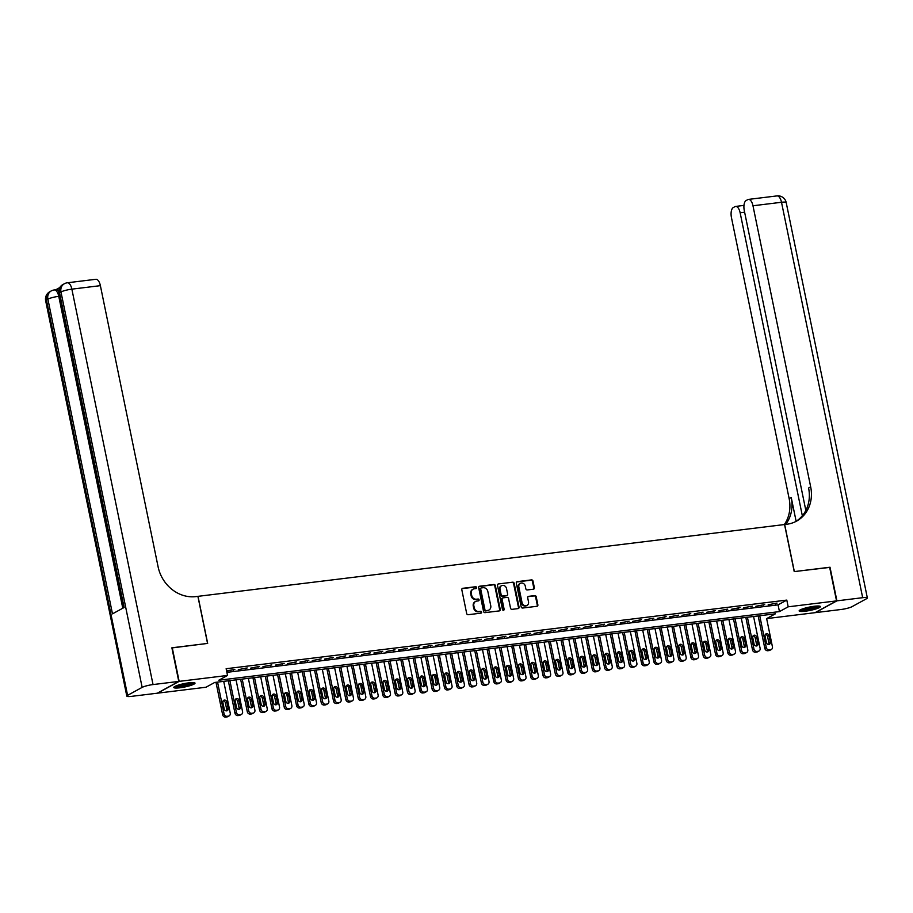 <?xml version="1.0" encoding="UTF-8"?>
<svg xmlns="http://www.w3.org/2000/svg" width="913" height="913" viewBox="0 0 913 913"><rect width="100%" height="100%" fill="white"/><g stroke="black" fill="none" stroke-linecap="round" stroke-linejoin="round"><path stroke-width="1.37" d="M476.643 587.55A0.959 0.845 61.3 0 0 475.605 586.739L462.754 588.303A1.37 1.198 61.3 0 0 461.818 589.775L466.691 613.536A1.37 1.198 61.3 0 0 468.175 614.711L481.025 613.137A0.959 0.845 61.3 0 0 480.649 611.288L478.983 611.493A4.371 3.835 61.3 0 1 474.246 607.738L473.836 605.764A4.371 3.835 61.3 0 1 476.837 601.062L478.503 600.857A0.959 0.845 61.3 0 0 478.127 599.008L476.46 599.213A4.371 3.835 61.3 0 1 471.724 595.47L471.313 593.484A4.371 3.835 61.3 0 1 474.326 588.782L475.981 588.588A0.959 0.845 61.3 0 0 476.643 587.55M475.924 588.588A0.959 0.845 61.3 0 0 475.022 587.059L462.172 588.623A1.37 1.198 61.3 0 0 462.104 588.634M480.968 613.148A0.959 0.845 61.3 0 0 480.067 611.607L478.983 611.493M478.446 600.868A0.959 0.845 61.3 0 0 477.545 599.327L476.46 599.213M805.22 611.231A10.842 1.712 -11.6 0 1 799.137 610.923A10.842 1.712 -11.6 0 1 814.305 606.266A10.842 1.712 -11.6 0 1 820.388 606.563A10.842 1.712 -11.6 0 1 805.22 611.231M179.872 687.786A10.842 1.712 -11.6 0 1 173.778 687.489A10.842 1.712 -11.6 0 1 188.945 682.821A10.842 1.712 -11.6 0 1 195.028 683.129A10.842 1.712 -11.6 0 1 179.872 687.786M533.42 589.193A1.37 1.198 61.3 0 0 534.367 587.732L532.998 581.067A1.37 1.198 61.3 0 0 531.514 579.892L517.237 581.638A1.37 1.198 61.3 0 0 516.302 583.11L521.186 606.871A1.37 1.198 61.3 0 0 522.658 608.035L536.935 606.289A1.37 1.198 61.3 0 0 537.871 604.828L536.216 596.771A1.37 1.198 61.3 0 0 534.744 595.596L528.627 596.349A1.37 1.198 61.3 0 0 527.691 597.821L528.513 601.815A3.652 3.207 61.3 0 1 522.042 602.603L518.835 586.956A3.652 3.207 61.3 0 1 525.306 586.169L525.831 588.771A1.37 1.198 61.3 0 0 527.315 589.946L533.42 589.193M171.906 647.933L207.673 643.414L198.018 596.337L784.552 524.53L794.219 571.606L829.643 567.27L836.548 600.891L815.012 612.68L766.646 618.603L775.377 613.821L214.715 682.456L205.984 687.238L157.618 693.161L179.153 681.372L227.52 675.449L218.789 680.231L779.451 611.596L788.181 606.814L836.548 600.891M172.249 647.751L179.153 681.372M226.881 672.345L778.07 604.863L786.801 600.092L226.139 668.727L227.52 675.449M786.801 600.092L788.181 606.814M495.382 585.667A1.37 1.198 61.3 0 0 493.899 584.491L479.622 586.237A1.37 1.198 61.3 0 0 478.686 587.71L483.57 611.47A1.37 1.198 61.3 0 0 485.043 612.646L499.32 610.9A1.37 1.198 61.3 0 0 500.256 609.428L495.382 585.667L494.8 585.986A1.37 1.198 61.3 0 0 493.317 584.811L479.04 586.557A1.37 1.198 61.3 0 0 478.971 586.568M498.43 583.943L512.707 582.197A1.37 1.198 61.3 0 1 514.19 583.361L519.063 607.134A1.37 1.198 61.3 0 1 518.128 608.594L512.022 609.348A1.37 1.198 61.3 0 1 510.538 608.172L508.564 598.54A1.37 1.198 61.3 0 0 507.08 597.364L503.029 597.855A1.37 1.198 61.3 0 0 502.093 599.327L504.147 609.359A0.959 0.845 61.3 0 1 502.458 609.564L497.494 585.404A1.37 1.198 61.3 0 1 498.43 583.943L512.707 582.197M226.618 671.078L234.858 669.446L226.572 670.85M247.183 667.939L238.327 669.64L247.183 667.939M259.497 666.433L250.653 668.133L259.497 666.433M271.823 664.926L262.978 666.627L271.823 664.926M284.148 663.42L275.292 665.12L284.148 663.42M296.463 661.914L287.618 663.614L296.463 661.914M308.788 660.396L299.943 662.096L308.788 660.396M321.114 658.889L312.269 660.59L321.114 658.889M333.439 657.383L324.583 659.083L333.439 657.383M345.753 655.876L336.908 657.577L345.753 655.876M358.079 654.37L349.234 656.07L358.079 654.37M370.404 652.852L361.548 654.564L370.404 652.852M382.718 651.346L373.874 653.046L382.718 651.346M395.044 649.839L386.199 651.54L395.044 649.839M407.369 648.333L398.525 650.033L407.369 648.333M419.695 646.826L410.839 648.527L419.695 646.826M432.009 645.32L423.164 647.02L432.009 645.32M444.334 643.802L435.49 645.502L444.334 643.802M456.66 642.295L447.804 643.996L456.66 642.295M468.985 640.789L460.129 642.49L468.985 640.789M481.299 639.283L472.455 640.983L481.299 639.283M493.625 637.776L484.78 639.477L493.625 637.776M505.95 636.258L497.094 637.97L505.95 636.258M518.264 634.752L509.42 636.452L518.264 634.752M530.59 633.245L521.745 634.946L530.59 633.245M542.915 631.739L534.071 633.439L542.915 631.739M555.241 630.232L546.385 631.933L555.241 630.232M567.555 628.726L558.71 630.427L567.555 628.726M579.881 627.208L571.036 628.909L579.881 627.208M592.206 625.702L583.35 627.402L592.206 625.702M604.52 624.195L595.675 625.896L604.52 624.195M616.846 622.689L608.001 624.389L616.846 622.689M629.171 621.182L620.326 622.883L629.171 621.182M641.497 619.665L632.641 621.376L641.497 619.665M653.811 618.158L644.966 619.859L653.811 618.158M666.136 616.652L657.292 618.352L666.136 616.652M678.462 615.145L669.606 616.846L678.462 615.145M690.776 613.639L681.931 615.339L690.776 613.639M703.101 612.132L694.257 613.833L703.101 612.132M715.427 610.614L706.582 612.315L715.427 610.614M727.752 609.108L718.896 610.808L727.752 609.108M740.066 607.601L731.222 609.302L740.066 607.601M752.392 606.095L743.547 607.796L752.392 606.095M764.717 604.589L755.861 606.289L764.717 604.589M768.187 604.783L777.031 603.071L768.187 604.783M759.742 615.739L766.269 647.534A2.785 2.442 61.3 0 0 769.282 649.919L770.515 649.771A2.785 2.442 61.3 0 0 772.432 646.781L766.646 618.603M778.07 604.863L779.451 611.596M233.397 670.245L233.283 669.64M245.723 668.738L245.597 668.133M258.048 667.232L257.923 666.627M270.374 665.725L270.248 665.12M282.688 664.219L282.562 663.614M295.013 662.701L294.888 662.096M307.339 661.195L307.213 660.59M319.653 659.688L319.539 659.083M331.978 658.182L331.853 657.577M344.304 656.675L344.178 656.07M356.629 655.157L356.504 654.564M368.943 653.651L368.818 653.046M381.269 652.144L381.143 651.54M393.594 650.638L393.469 650.033M405.908 649.132L405.794 648.527M418.234 647.625L418.108 647.02M430.559 646.107L430.434 645.502M442.885 644.601L442.759 643.996M455.199 643.094L455.073 642.49M467.524 641.588L467.399 640.983M479.85 640.081L479.724 639.477M492.164 638.564L492.05 637.97M504.49 637.057L504.364 636.452M516.815 635.551L516.69 634.946M529.141 634.044L529.015 633.439M541.455 632.538L541.329 631.933M553.78 631.031L553.655 630.427M566.106 629.514L565.98 628.909M578.431 628.007L578.306 627.402M590.745 626.501L590.62 625.896M603.071 624.994L602.945 624.389M615.396 623.488L615.271 622.883M627.71 621.97L627.596 621.376M640.036 620.463L639.91 619.859M652.361 618.957L652.236 618.352M664.687 617.45L664.561 616.846M677.001 615.944L676.875 615.339M689.326 614.438L689.201 613.833M701.652 612.92L701.526 612.315M713.966 611.413L713.852 610.808M726.292 609.907L726.166 609.302M738.617 608.4L738.491 607.796M750.943 606.894L750.817 606.289M763.257 605.376L763.131 604.783M775.582 603.87L775.457 603.265M472.808 589.353A4.371 3.835 61.3 0 0 470.731 593.804L471.313 593.484M475.878 599.533A4.371 3.835 61.3 0 1 471.142 595.79L470.731 593.804M475.331 601.633A4.371 3.835 61.3 0 0 473.254 606.084L473.836 605.764M478.401 611.813A4.371 3.835 61.3 0 1 473.664 608.058L473.254 606.084M499.388 610.888A1.37 1.198 61.3 0 0 499.673 609.747L494.8 585.986M481.334 587.926A0.959 0.845 61.3 0 0 480.683 588.953L484.963 609.816A0.959 0.845 61.3 0 0 486.001 610.637L487.747 610.42A4.371 3.835 61.3 0 0 490.749 605.718L487.827 591.464A4.371 3.835 61.3 0 0 483.091 587.71L481.334 587.926M480.752 588.246A0.959 0.845 61.3 0 0 480.101 589.273L480.683 588.953M488.683 610.169A4.371 3.835 61.3 0 1 487.165 610.74L485.419 610.957A0.959 0.845 61.3 0 1 484.381 610.135L480.101 589.273M518.196 608.583A1.37 1.198 61.3 0 0 518.481 607.442L513.608 583.681A1.37 1.198 61.3 0 0 512.125 582.517M502.378 598.186A1.37 1.198 61.3 0 0 501.511 599.647L503.565 609.679L504.147 609.359M503.428 610.398A0.959 0.845 61.3 0 0 503.565 609.679M506.51 588.531A3.652 3.207 61.3 0 0 500.039 589.33L501.169 594.842A1.37 1.198 61.3 0 0 502.652 596.006L506.704 595.516A1.37 1.198 61.3 0 0 507.639 594.043L506.51 588.531M501.237 585.906A3.652 3.207 61.3 0 0 499.457 589.65L500.039 589.33M506.772 595.504A1.37 1.198 61.3 0 1 506.122 595.835L502.07 596.326A1.37 1.198 61.3 0 1 500.586 595.162L499.457 589.65M520.033 583.533A3.652 3.207 61.3 0 0 518.253 587.276L518.835 586.956M526.733 605.547A3.652 3.207 61.3 0 1 521.46 602.922L518.253 587.276M537.004 606.278A1.37 1.198 61.3 0 0 537.289 605.148L535.634 597.091A1.37 1.198 61.3 0 0 534.162 595.915L528.045 596.668A1.37 1.198 61.3 0 0 527.976 596.68M533.489 589.182A1.37 1.198 61.3 0 0 533.785 588.052L532.416 581.376A1.37 1.198 61.3 0 0 530.932 580.212L516.655 581.958A1.37 1.198 61.3 0 0 516.587 581.969M215.982 682.308L222.635 714.708A2.785 2.442 -118.7 0 0 225.648 717.093L226.881 716.945A2.785 2.442 -118.7 0 0 227.668 716.694L229.117 715.895A2.785 2.442 61.3 0 0 230.247 713.156L223.719 681.36M229.117 715.895A2.785 2.442 61.3 0 1 228.341 716.146L227.109 716.294A2.785 2.442 61.3 0 1 224.084 713.909L217.556 682.114M226.413 710.85A2.225 1.952 61.3 0 0 226.686 709.241L225.363 702.793A2.225 1.952 61.3 0 0 223.16 700.864M228.147 708.454L226.823 701.994A2.225 1.952 61.3 0 0 222.875 702.474L224.199 708.933A2.225 1.952 61.3 0 0 228.147 708.454L226.686 709.241M193.328 682.57A9.381 1.484 -11.6 0 1 184.94 685.583A9.381 1.484 -11.6 0 1 175.136 686.302M176.506 685.72A8.685 1.37 168.4 0 0 184.746 684.807A8.685 1.37 168.4 0 0 191.821 682.57M174.269 686.804A10.773 1.7 168.4 0 0 185.054 685.789A10.773 1.7 168.4 0 0 194.321 682.696M818.676 606.015A9.381 1.484 -11.6 0 1 810.299 609.028A9.381 1.484 -11.6 0 1 800.484 609.747M801.865 609.154A8.685 1.37 168.4 0 0 810.105 608.252A8.685 1.37 168.4 0 0 817.181 606.015M799.628 610.249A10.773 1.7 168.4 0 0 810.413 609.222A10.773 1.7 168.4 0 0 819.669 606.129M59.744 287.595L55.784 289.763M59.299 296.257L58.763 296.326A8.343 3.755 -97 0 0 54.266 289.957L56.115 289.729A8.343 3.755 83 0 1 58.603 291.167M178.777 681.418L171.884 647.796L207.548 643.425L197.893 596.349L195.793 596.611A34.762 30.551 -118.7 0 1 158.086 566.756L100.384 285.655L71.865 289.147L153.03 684.567L178.777 681.418L157.253 693.207L131.495 696.357A8.343 1.312 168.4 0 1 126.816 696.128L45.65 300.708A8.343 1.312 -11.6 0 1 46.426 299.932L127.592 695.352A8.343 1.312 168.4 0 0 126.816 696.128M153.03 684.567A8.343 1.312 168.4 0 0 142.143 687.386L127.592 695.352M122.787 608.218L58.763 296.326A8.343 1.312 -11.6 0 0 47.887 299.133A8.343 7.327 -118.7 0 1 51.265 290.916L49.816 291.715A8.343 7.327 61.3 0 0 46.426 299.932L47.887 299.133L112.482 613.856L124.122 607.487L59.516 292.765L60.977 291.966A8.343 1.312 -11.6 0 1 71.865 289.147A8.343 3.755 -97 0 0 67.357 282.779A8.343 8.343 0 0 0 64.367 283.749L62.906 284.548A8.343 7.327 61.3 0 0 59.516 292.765A8.343 1.312 -11.6 0 0 58.74 293.541L123.278 607.944M67.357 282.779L95.876 279.287A8.343 3.755 83 0 1 100.384 285.655M829.677 567.407L794.344 571.584L784.678 524.519L786.778 524.256A34.762 30.551 61.3 0 0 796.57 521.118A34.762 30.551 61.3 0 0 810.676 486.857L752.974 205.767A8.343 3.755 -97 0 0 748.466 199.399A8.343 3.755 -97 0 0 747.827 199.605L746.115 200.552A8.343 3.755 -97 0 0 744.278 210.526L805.837 510.447M836.913 600.845L815.389 612.634L841.135 609.485A8.343 1.312 168.4 0 0 852.023 606.666L866.574 598.7A8.343 1.312 168.4 0 0 867.35 597.924A8.343 1.312 168.4 0 0 862.671 597.695L836.913 600.845L830.008 567.224M802.333 515.765L740.146 212.797A8.343 3.755 -97 0 0 735.638 206.429A8.343 3.755 -97 0 0 734.999 206.635L733.276 207.571A8.343 3.755 -97 0 0 731.45 217.556L789.152 498.658A34.762 30.551 61.3 0 1 784.313 524.564M785.694 524.393A34.762 30.551 61.3 0 0 791.24 497.505L796.125 521.289M795.508 521.677A34.762 30.551 61.3 0 0 808.587 488.01L810.676 486.857M228.307 680.801L234.961 713.201A2.785 2.442 -118.7 0 0 237.973 715.587L239.206 715.438A2.785 2.442 -118.7 0 0 239.993 715.187L241.443 714.388A2.785 2.442 61.3 0 0 242.573 711.649L236.045 679.854M241.443 714.388A2.785 2.442 61.3 0 1 240.655 714.639L239.423 714.788A2.785 2.442 61.3 0 1 236.41 712.402L229.882 680.607M238.738 709.344A2.225 1.952 61.3 0 0 239.012 707.735L237.688 701.287A2.225 1.952 61.3 0 0 235.474 699.358M240.473 706.936L239.149 700.488A2.225 1.952 61.3 0 0 235.2 700.967L236.524 707.427A2.225 1.952 61.3 0 0 240.473 706.936L239.012 707.735M240.633 679.283L247.275 711.695A2.785 2.442 -118.7 0 0 250.299 714.08L251.532 713.932A2.785 2.442 -118.7 0 0 252.308 713.681L253.768 712.882A2.785 2.442 61.3 0 0 254.898 710.143L248.37 678.336M253.768 712.882A2.785 2.442 61.3 0 1 252.981 713.133L251.748 713.281A2.785 2.442 61.3 0 1 248.735 710.896L242.207 679.089M251.064 707.837A2.225 1.952 61.3 0 0 251.337 706.228L250.014 699.769A2.225 1.952 61.3 0 0 247.8 697.852M252.787 705.429L251.463 698.981A2.225 1.952 61.3 0 0 247.526 699.461L248.85 705.92A2.225 1.952 61.3 0 0 252.787 705.429L251.337 706.228M252.947 677.777L259.6 710.177A2.785 2.442 -118.7 0 0 262.613 712.574L263.846 712.414A2.785 2.442 -118.7 0 0 264.633 712.163L266.082 711.375A2.785 2.442 61.3 0 0 267.212 708.625L260.684 676.83M266.082 711.375A2.785 2.442 61.3 0 1 265.306 711.626L264.074 711.775A2.785 2.442 61.3 0 1 261.05 709.39L254.533 677.583M263.378 706.331A2.225 1.952 61.3 0 0 263.663 704.722L262.339 698.262A2.225 1.952 61.3 0 0 260.125 696.345M265.112 703.923L263.789 697.464A2.225 1.952 61.3 0 0 259.84 697.954L261.175 704.402A2.225 1.952 61.3 0 0 265.112 703.923L263.663 704.722M265.272 676.271L271.926 708.671A2.785 2.442 -118.7 0 0 274.939 711.056L276.171 710.907A2.785 2.442 -118.7 0 0 276.959 710.656L278.408 709.858A2.785 2.442 61.3 0 0 279.538 707.119L273.01 675.323M278.408 709.858A2.785 2.442 61.3 0 1 277.632 710.109L276.399 710.268A2.785 2.442 61.3 0 1 273.375 707.872L266.847 676.077M275.703 704.825A2.225 1.952 61.3 0 0 275.977 703.215L274.653 696.756A2.225 1.952 61.3 0 0 272.439 694.827M277.438 702.417L276.114 695.957A2.225 1.952 61.3 0 0 272.165 696.436L273.489 702.896A2.225 1.952 61.3 0 0 277.438 702.417L275.977 703.215M277.598 674.764L284.24 707.164A2.785 2.442 -118.7 0 0 287.264 709.549L288.497 709.401A2.785 2.442 -118.7 0 0 289.273 709.15L290.733 708.351A2.785 2.442 61.3 0 0 291.863 705.612L285.335 673.817M290.733 708.351A2.785 2.442 61.3 0 1 289.946 708.602L288.713 708.75A2.785 2.442 61.3 0 1 285.701 706.365L279.173 674.57M288.029 703.318A2.225 1.952 61.3 0 0 288.303 701.698L286.979 695.25A2.225 1.952 61.3 0 0 284.765 693.321M289.763 700.91L288.428 694.451A2.225 1.952 61.3 0 0 284.491 694.93L285.815 701.389A2.225 1.952 61.3 0 0 289.763 700.91L288.303 701.698M289.912 673.258L296.565 705.658A2.785 2.442 -118.7 0 0 299.59 708.043L300.811 707.895A2.785 2.442 -118.7 0 0 301.598 707.643L303.059 706.845A2.785 2.442 61.3 0 0 304.189 704.106L297.661 672.31M303.059 706.845A2.785 2.442 61.3 0 1 302.271 707.096L301.039 707.244A2.785 2.442 61.3 0 1 298.026 704.859L291.498 673.064M300.354 701.8A2.225 1.952 61.3 0 0 300.628 700.191L299.304 693.743A2.225 1.952 61.3 0 0 297.09 691.814M302.077 699.404L300.754 692.944A2.225 1.952 61.3 0 0 296.816 693.424L298.14 699.883A2.225 1.952 61.3 0 0 302.077 699.404L300.628 700.191M302.237 671.74L308.891 704.151A2.785 2.442 -118.7 0 0 311.904 706.536L313.136 706.388A2.785 2.442 -118.7 0 0 313.924 706.137L315.373 705.338A2.785 2.442 61.3 0 0 316.503 702.599L309.975 670.793M315.373 705.338A2.785 2.442 61.3 0 1 314.597 705.589L313.364 705.738A2.785 2.442 61.3 0 1 310.34 703.352L303.812 671.557M312.668 700.294A2.225 1.952 61.3 0 0 312.942 698.685L311.618 692.225A2.225 1.952 61.3 0 0 309.416 690.308M314.403 697.886L313.079 691.438A2.225 1.952 61.3 0 0 309.13 691.917L310.454 698.377A2.225 1.952 61.3 0 0 314.403 697.886L312.942 698.685M314.563 670.233L321.216 702.633A2.785 2.442 -118.7 0 0 324.229 705.03L325.462 704.87A2.785 2.442 -118.7 0 0 326.249 704.619L327.699 703.832A2.785 2.442 61.3 0 0 328.828 701.093L322.3 669.286M327.699 703.832A2.785 2.442 61.3 0 1 326.911 704.083L325.679 704.231A2.785 2.442 61.3 0 1 322.666 701.846L316.138 670.039M324.994 698.787A2.225 1.952 61.3 0 0 325.268 697.178L323.944 690.719A2.225 1.952 61.3 0 0 321.73 688.801M326.728 696.379L325.405 689.92A2.225 1.952 61.3 0 0 321.456 690.411L322.78 696.859A2.225 1.952 61.3 0 0 326.728 696.379L325.268 697.178M326.888 668.727L333.53 701.127A2.785 2.442 -118.7 0 0 336.555 703.512L337.787 703.364A2.785 2.442 -118.7 0 0 338.563 703.113L340.024 702.314A2.785 2.442 61.3 0 0 341.154 699.575L334.626 667.78M340.024 702.314A2.785 2.442 61.3 0 1 339.237 702.565L338.004 702.725A2.785 2.442 61.3 0 1 334.991 700.328L328.463 668.533M337.319 697.281A2.225 1.952 61.3 0 0 337.593 695.672L336.269 689.212A2.225 1.952 61.3 0 0 334.055 687.295M339.043 694.873L337.719 688.413A2.225 1.952 61.3 0 0 333.781 688.904L335.105 695.352A2.225 1.952 61.3 0 0 339.043 694.873L337.593 695.672M339.202 667.22L345.856 699.62A2.785 2.442 -118.7 0 0 348.869 702.006L350.101 701.857A2.785 2.442 -118.7 0 0 350.889 701.606L352.338 700.807A2.785 2.442 61.3 0 0 353.468 698.068L346.94 666.273M352.338 700.807A2.785 2.442 61.3 0 1 351.562 701.058L350.33 701.207A2.785 2.442 61.3 0 1 347.317 698.822L340.789 667.026M349.633 695.774A2.225 1.952 61.3 0 0 349.919 694.165L348.595 687.706A2.225 1.952 61.3 0 0 346.381 685.777M351.368 693.366L350.044 686.907A2.225 1.952 61.3 0 0 346.095 687.386L347.431 693.846A2.225 1.952 61.3 0 0 351.368 693.366L349.919 694.165M351.528 665.714L358.181 698.114A2.785 2.442 -118.7 0 0 361.194 700.499L362.427 700.351A2.785 2.442 -118.7 0 0 363.214 700.1L364.664 699.301A2.785 2.442 61.3 0 0 365.793 696.562L359.266 664.767M364.664 699.301A2.785 2.442 61.3 0 1 363.888 699.552L362.655 699.7A2.785 2.442 61.3 0 1 359.631 697.315L353.103 665.52M361.959 694.257A2.225 1.952 61.3 0 0 362.233 692.647L360.909 686.199A2.225 1.952 61.3 0 0 358.695 684.271M363.694 691.86L362.37 685.401A2.225 1.952 61.3 0 0 358.421 685.88L359.745 692.339A2.225 1.952 61.3 0 0 363.694 691.86L362.233 692.647M363.853 664.208L370.495 696.608A2.785 2.442 -118.7 0 0 373.52 698.993L374.752 698.844A2.785 2.442 -118.7 0 0 375.528 698.593L376.989 697.794A2.785 2.442 61.3 0 0 378.119 695.055L371.591 663.26M376.989 697.794A2.785 2.442 61.3 0 1 376.202 698.046L374.969 698.194A2.785 2.442 61.3 0 1 371.956 695.809L365.428 664.013M374.284 692.75A2.225 1.952 61.3 0 0 374.558 691.141L373.234 684.693A2.225 1.952 61.3 0 0 371.02 682.764M376.019 690.342L374.684 683.894A2.225 1.952 61.3 0 0 370.746 684.373L372.07 690.833A2.225 1.952 61.3 0 0 376.019 690.342L374.558 691.141M376.167 662.69L382.821 695.09A2.785 2.442 -118.7 0 0 385.845 697.486L387.078 697.338A2.785 2.442 -118.7 0 0 387.854 697.087L389.315 696.288A2.785 2.442 61.3 0 0 390.444 693.549L383.916 661.742M389.315 696.288A2.785 2.442 61.3 0 1 388.527 696.539L387.295 696.687A2.785 2.442 61.3 0 1 384.282 694.302L377.754 662.496M386.61 691.244A2.225 1.952 61.3 0 0 386.884 689.635L385.56 683.175A2.225 1.952 61.3 0 0 383.346 681.258M388.333 688.836L387.009 682.388A2.225 1.952 61.3 0 0 383.072 682.867L384.396 689.326A2.225 1.952 61.3 0 0 388.333 688.836L386.884 689.635M388.493 661.183L395.146 693.583A2.785 2.442 -118.7 0 0 398.159 695.98L399.392 695.82A2.785 2.442 -118.7 0 0 400.179 695.569L401.629 694.782A2.785 2.442 61.3 0 0 402.759 692.031L396.231 660.236M401.629 694.782A2.785 2.442 61.3 0 1 400.853 695.033L399.62 695.181A2.785 2.442 61.3 0 1 396.596 692.796L390.068 660.989M398.924 689.737A2.225 1.952 61.3 0 0 399.209 688.128L397.874 681.669A2.225 1.952 61.3 0 0 395.671 679.751M400.659 687.329L399.335 680.87A2.225 1.952 61.3 0 0 395.386 681.36L396.71 687.809A2.225 1.952 61.3 0 0 400.659 687.329L399.209 688.128M400.818 659.677L407.472 692.077A2.785 2.442 -118.7 0 0 410.485 694.462L411.717 694.314A2.785 2.442 -118.7 0 0 412.505 694.063L413.954 693.264A2.785 2.442 61.3 0 0 415.084 690.525L408.556 658.73M413.954 693.264A2.785 2.442 61.3 0 1 413.167 693.515L411.934 693.675A2.785 2.442 61.3 0 1 408.921 691.278L402.393 659.483M411.249 688.231A2.225 1.952 61.3 0 0 411.523 686.622L410.199 680.162A2.225 1.952 61.3 0 0 407.985 678.233M412.984 685.823L411.66 679.363A2.225 1.952 61.3 0 0 407.712 679.843L409.035 686.302A2.225 1.952 61.3 0 0 412.984 685.823L411.523 686.622M413.144 658.17L419.786 690.57A2.785 2.442 -118.7 0 0 422.81 692.956L424.043 692.807A2.785 2.442 -118.7 0 0 424.819 692.556L426.28 691.757A2.785 2.442 61.3 0 0 427.41 689.018L420.882 657.223M426.28 691.757A2.785 2.442 61.3 0 1 425.492 692.008L424.26 692.157A2.785 2.442 61.3 0 1 421.247 689.772L414.719 657.976M423.575 686.724A2.225 1.952 61.3 0 0 423.849 685.104L422.525 678.656A2.225 1.952 61.3 0 0 420.311 676.727M425.298 684.316L423.974 677.857A2.225 1.952 61.3 0 0 420.037 678.336L421.361 684.796A2.225 1.952 61.3 0 0 425.298 684.316L423.849 685.104M425.458 656.664L432.111 689.064A2.785 2.442 -118.7 0 0 435.124 691.449L436.357 691.301A2.785 2.442 -118.7 0 0 437.144 691.05L438.605 690.251A2.785 2.442 61.3 0 0 439.724 687.512L433.196 655.717M438.605 690.251A2.785 2.442 61.3 0 1 437.818 690.502L436.585 690.65A2.785 2.442 61.3 0 1 433.572 688.265L427.044 656.47M435.889 685.207A2.225 1.952 61.3 0 0 436.174 683.597L434.85 677.149A2.225 1.952 61.3 0 0 432.636 675.221M437.624 682.798L436.3 676.35A2.225 1.952 61.3 0 0 432.363 676.83L433.686 683.289A2.225 1.952 61.3 0 0 437.624 682.798L436.174 683.597M437.784 655.146L444.437 687.557A2.785 2.442 -118.7 0 0 447.45 689.943L448.682 689.794A2.785 2.442 -118.7 0 0 449.47 689.543L450.919 688.744A2.785 2.442 61.3 0 0 452.049 686.005L445.521 654.199M450.919 688.744A2.785 2.442 61.3 0 1 450.143 688.995L448.911 689.144A2.785 2.442 61.3 0 1 445.886 686.759L439.358 654.963M448.215 683.7A2.225 1.952 61.3 0 0 448.488 682.091L447.165 675.631A2.225 1.952 61.3 0 0 444.951 673.714M449.949 681.292L448.625 674.844A2.225 1.952 61.3 0 0 444.677 675.323L446.001 681.783A2.225 1.952 61.3 0 0 449.949 681.292L448.488 682.091M450.109 653.64L456.762 686.04A2.785 2.442 -118.7 0 0 459.775 688.436L461.008 688.276A2.785 2.442 -118.7 0 0 461.784 688.025L463.245 687.238A2.785 2.442 61.3 0 0 464.375 684.488L457.847 652.692M463.245 687.238A2.785 2.442 61.3 0 1 462.457 687.489L461.225 687.637A2.785 2.442 61.3 0 1 458.212 685.252L451.684 653.446M460.54 682.194A2.225 1.952 61.3 0 0 460.814 680.584L459.49 674.125A2.225 1.952 61.3 0 0 457.276 672.208M462.275 679.786L460.939 673.326A2.225 1.952 61.3 0 0 457.002 673.817L458.326 680.265A2.225 1.952 61.3 0 0 462.275 679.786L460.814 680.584M462.423 652.133L469.077 684.533A2.785 2.442 -118.7 0 0 472.101 686.918L473.333 686.77A2.785 2.442 -118.7 0 0 474.109 686.519L475.57 685.72A2.785 2.442 61.3 0 0 476.7 682.981L470.172 651.186M475.57 685.72A2.785 2.442 61.3 0 1 474.783 685.971L473.55 686.131A2.785 2.442 61.3 0 1 470.537 683.734L464.009 651.939M472.866 680.687A2.225 1.952 61.3 0 0 473.139 679.078L471.816 672.619A2.225 1.952 61.3 0 0 469.602 670.69M474.589 678.279L473.265 671.82A2.225 1.952 61.3 0 0 469.328 672.31L470.651 678.758A2.225 1.952 61.3 0 0 474.589 678.279L473.139 679.078M474.749 650.627L481.402 683.027A2.785 2.442 -118.7 0 0 484.415 685.412L485.648 685.264A2.785 2.442 -118.7 0 0 486.435 685.012L487.884 684.214A2.785 2.442 61.3 0 0 489.014 681.475L482.486 649.679M487.884 684.214A2.785 2.442 61.3 0 1 487.108 684.465L485.876 684.613A2.785 2.442 61.3 0 1 482.851 682.228L476.335 650.433M485.18 679.181A2.225 1.952 61.3 0 0 485.465 677.572L484.13 671.112A2.225 1.952 61.3 0 0 481.927 669.183M486.914 676.773L485.59 670.313A2.225 1.952 61.3 0 0 481.642 670.793L482.977 677.252A2.225 1.952 61.3 0 0 486.914 676.773L485.465 677.572M487.074 649.12L493.728 681.52A2.785 2.442 -118.7 0 0 496.74 683.905L497.973 683.757A2.785 2.442 -118.7 0 0 498.76 683.506L500.21 682.707A2.785 2.442 61.3 0 0 501.34 679.968L494.812 648.173M500.21 682.707A2.785 2.442 61.3 0 1 499.422 682.958L498.19 683.107A2.785 2.442 61.3 0 1 495.177 680.721L488.649 648.926M497.505 677.663A2.225 1.952 61.3 0 0 497.779 676.054L496.455 669.606A2.225 1.952 61.3 0 0 494.241 667.677M499.24 675.266L497.916 668.807A2.225 1.952 61.3 0 0 493.967 669.286L495.291 675.746A2.225 1.952 61.3 0 0 499.24 675.266L497.779 676.054M499.4 647.614L506.042 680.014A2.785 2.442 -118.7 0 0 509.066 682.399L510.299 682.251A2.785 2.442 -118.7 0 0 511.075 682L512.535 681.201A2.785 2.442 61.3 0 0 513.665 678.462L507.137 646.666M512.535 681.201A2.785 2.442 61.3 0 1 511.748 681.452L510.515 681.6A2.785 2.442 61.3 0 1 507.502 679.215L500.975 647.42M509.831 676.156A2.225 1.952 61.3 0 0 510.105 674.547L508.781 668.099A2.225 1.952 61.3 0 0 506.567 666.17M511.554 673.748L510.23 667.3A2.225 1.952 61.3 0 0 506.293 667.78L507.617 674.239A2.225 1.952 61.3 0 0 511.554 673.748L510.105 674.547M511.714 646.096L518.367 678.496A2.785 2.442 -118.7 0 0 521.38 680.893L522.613 680.744A2.785 2.442 -118.7 0 0 523.4 680.493L524.861 679.694A2.785 2.442 61.3 0 0 525.979 676.955L519.463 645.149M524.861 679.694A2.785 2.442 61.3 0 1 524.073 679.945L522.841 680.094A2.785 2.442 61.3 0 1 519.828 677.708L513.3 645.902M522.145 674.65A2.225 1.952 61.3 0 0 522.43 673.041L521.106 666.581A2.225 1.952 61.3 0 0 518.892 664.664M523.879 672.242L522.556 665.794A2.225 1.952 61.3 0 0 518.618 666.273L519.942 672.733A2.225 1.952 61.3 0 0 523.879 672.242L522.43 673.041M524.039 644.589L530.693 676.99A2.785 2.442 -118.7 0 0 533.706 679.386L534.938 679.226A2.785 2.442 -118.7 0 0 535.726 678.975L537.175 678.188A2.785 2.442 61.3 0 0 538.305 675.437L531.777 643.642M537.175 678.188A2.785 2.442 61.3 0 1 536.399 678.439L535.166 678.587A2.785 2.442 61.3 0 1 532.142 676.191L525.614 644.395M534.47 673.143A2.225 1.952 61.3 0 0 534.744 671.534L533.42 665.075A2.225 1.952 61.3 0 0 531.218 663.158M536.205 670.735L534.881 664.276A2.225 1.952 61.3 0 0 530.932 664.767L532.256 671.215A2.225 1.952 61.3 0 0 536.205 670.735L534.744 671.534M536.365 643.083L543.018 675.483A2.785 2.442 -118.7 0 0 546.031 677.868L547.264 677.72A2.785 2.442 -118.7 0 0 548.051 677.469L549.5 676.67A2.785 2.442 61.3 0 0 550.63 673.931L544.102 642.136M549.5 676.67A2.785 2.442 61.3 0 1 548.713 676.921L547.48 677.081A2.785 2.442 61.3 0 1 544.468 674.684L537.94 642.889M546.796 671.637A2.225 1.952 61.3 0 0 547.07 670.028L545.746 663.568A2.225 1.952 61.3 0 0 543.532 661.64M548.53 669.229L547.207 662.77A2.225 1.952 61.3 0 0 543.258 663.249L544.582 669.708A2.225 1.952 61.3 0 0 548.53 669.229L547.07 670.028M548.679 641.577L555.332 673.977A2.785 2.442 -118.7 0 0 558.357 676.362L559.589 676.213A2.785 2.442 -118.7 0 0 560.365 675.962L561.826 675.164A2.785 2.442 61.3 0 0 562.956 672.425L556.428 640.629M561.826 675.164A2.785 2.442 61.3 0 1 561.039 675.415L559.806 675.563A2.785 2.442 61.3 0 1 556.793 673.178L550.265 641.383M559.121 670.131A2.225 1.952 61.3 0 0 559.395 668.51L558.071 662.062A2.225 1.952 61.3 0 0 555.857 660.133M560.844 667.723L559.521 661.263A2.225 1.952 61.3 0 0 555.583 661.742L556.907 668.202A2.225 1.952 61.3 0 0 560.844 667.723L559.395 668.51M561.004 640.07L567.658 672.47A2.785 2.442 -118.7 0 0 570.671 674.855L571.903 674.707A2.785 2.442 -118.7 0 0 572.691 674.456L574.14 673.657A2.785 2.442 61.3 0 0 575.27 670.918L568.742 639.123M574.14 673.657A2.785 2.442 61.3 0 1 573.364 673.908L572.131 674.056A2.785 2.442 61.3 0 1 569.107 671.671L562.591 639.876M571.435 668.613A2.225 1.952 61.3 0 0 571.721 667.004L570.385 660.556A2.225 1.952 61.3 0 0 568.183 658.627M573.17 666.205L571.846 659.757A2.225 1.952 61.3 0 0 567.897 660.236L569.233 666.695A2.225 1.952 61.3 0 0 573.17 666.205L571.721 667.004M573.33 638.552L579.983 670.964A2.785 2.442 -118.7 0 0 582.996 673.349L584.229 673.201A2.785 2.442 -118.7 0 0 585.016 672.949L586.466 672.151A2.785 2.442 61.3 0 0 587.595 669.412L581.067 637.605M586.466 672.151A2.785 2.442 61.3 0 1 585.678 672.402L584.457 672.55A2.785 2.442 61.3 0 1 581.433 670.165L574.905 638.37M583.761 667.106A2.225 1.952 61.3 0 0 584.035 665.497L582.711 659.038A2.225 1.952 61.3 0 0 580.497 657.12M585.495 664.698L584.172 658.25A2.225 1.952 61.3 0 0 580.223 658.73L581.547 665.189A2.225 1.952 61.3 0 0 585.495 664.698L584.035 665.497M585.655 637.046L592.297 669.446A2.785 2.442 -118.7 0 0 595.322 671.842L596.554 671.683A2.785 2.442 -118.7 0 0 597.33 671.432L598.791 670.644A2.785 2.442 61.3 0 0 599.921 667.894L593.393 636.099M598.791 670.644A2.785 2.442 61.3 0 1 598.004 670.895L596.771 671.044A2.785 2.442 61.3 0 1 593.758 668.658L587.23 636.852M596.086 665.6A2.225 1.952 61.3 0 0 596.36 663.991L595.036 657.531A2.225 1.952 61.3 0 0 592.822 655.614M597.81 663.192L596.486 656.732A2.225 1.952 61.3 0 0 592.548 657.223L593.872 663.671A2.225 1.952 61.3 0 0 597.81 663.192L596.36 663.991M597.969 635.539L604.623 667.939A2.785 2.442 -118.7 0 0 607.636 670.325L608.868 670.176A2.785 2.442 -118.7 0 0 609.656 669.925L611.117 669.126A2.785 2.442 61.3 0 0 612.235 666.387L605.718 634.592M611.117 669.126A2.785 2.442 61.3 0 1 610.329 669.377L609.097 669.537A2.785 2.442 61.3 0 1 606.084 667.141L599.556 635.345M608.412 664.093A2.225 1.952 61.3 0 0 608.686 662.484L607.362 656.025A2.225 1.952 61.3 0 0 605.148 654.096M610.135 661.685L608.811 655.226A2.225 1.952 61.3 0 0 604.874 655.717L606.198 662.165A2.225 1.952 61.3 0 0 610.135 661.685L608.686 662.484M610.295 634.033L616.948 666.433A2.785 2.442 -118.7 0 0 619.961 668.818L621.194 668.67A2.785 2.442 -118.7 0 0 621.981 668.419L623.431 667.62A2.785 2.442 61.3 0 0 624.56 664.881L618.033 633.086M623.431 667.62A2.785 2.442 61.3 0 1 622.655 667.871L621.422 668.019A2.785 2.442 61.3 0 1 618.398 665.634L611.87 633.839M620.726 662.587A2.225 1.952 61.3 0 0 621 660.978L619.676 654.518A2.225 1.952 61.3 0 0 617.473 652.59M622.461 660.179L621.137 653.719A2.225 1.952 61.3 0 0 617.188 654.199L618.512 660.658A2.225 1.952 61.3 0 0 622.461 660.179L621 660.978M622.62 632.526L629.274 664.926A2.785 2.442 -118.7 0 0 632.287 667.312L633.519 667.163A2.785 2.442 -118.7 0 0 634.307 666.912L635.756 666.113A2.785 2.442 61.3 0 0 636.886 663.374L630.358 631.579M635.756 666.113A2.785 2.442 61.3 0 1 634.969 666.364L633.736 666.513A2.785 2.442 61.3 0 1 630.723 664.128L624.195 632.332M633.051 661.069A2.225 1.952 61.3 0 0 633.325 659.46L632.001 653.012A2.225 1.952 61.3 0 0 629.787 651.083M634.786 658.672L633.462 652.213A2.225 1.952 61.3 0 0 629.514 652.692L630.837 659.152A2.225 1.952 61.3 0 0 634.786 658.672L633.325 659.46M634.946 631.02L641.588 663.42A2.785 2.442 -118.7 0 0 644.612 665.805L645.845 665.657A2.785 2.442 -118.7 0 0 646.621 665.406L648.082 664.607A2.785 2.442 61.3 0 0 649.211 661.868L642.684 630.073M648.082 664.607A2.785 2.442 61.3 0 1 647.294 664.858L646.062 665.006A2.785 2.442 61.3 0 1 643.049 662.621L636.521 630.826M645.377 659.563A2.225 1.952 61.3 0 0 645.651 657.953L644.327 651.505A2.225 1.952 61.3 0 0 642.113 649.577M647.1 657.155L645.776 650.707A2.225 1.952 61.3 0 0 641.839 651.186L643.163 657.645A2.225 1.952 61.3 0 0 647.1 657.155L645.651 657.953M647.26 629.502L653.913 661.902A2.785 2.442 -118.7 0 0 656.926 664.299L658.159 664.15A2.785 2.442 -118.7 0 0 658.946 663.899L660.396 663.1A2.785 2.442 61.3 0 0 661.526 660.361L654.998 628.555M660.396 663.1A2.785 2.442 61.3 0 1 659.62 663.352L658.387 663.5A2.785 2.442 61.3 0 1 655.363 661.115L648.846 629.308M657.691 658.056A2.225 1.952 61.3 0 0 657.976 656.447L656.652 649.988A2.225 1.952 61.3 0 0 654.438 648.07M659.426 655.648L658.102 649.2A2.225 1.952 61.3 0 0 654.153 649.679L655.488 656.139A2.225 1.952 61.3 0 0 659.426 655.648L657.976 656.447M659.585 627.996L666.239 660.396A2.785 2.442 -118.7 0 0 669.252 662.792L670.484 662.633A2.785 2.442 -118.7 0 0 671.272 662.382L672.721 661.594A2.785 2.442 61.3 0 0 673.851 658.844L667.323 627.048M672.721 661.594A2.785 2.442 61.3 0 1 671.945 661.845L670.713 661.993A2.785 2.442 61.3 0 1 667.688 659.597L661.16 627.802M670.016 656.55A2.225 1.952 61.3 0 0 670.29 654.941L668.967 648.481A2.225 1.952 61.3 0 0 666.752 646.564M671.751 654.142L670.427 647.682A2.225 1.952 61.3 0 0 666.479 648.173L667.802 654.621A2.225 1.952 61.3 0 0 671.751 654.142L670.29 654.941M671.911 626.489L678.553 658.889A2.785 2.442 -118.7 0 0 681.577 661.274L682.81 661.126A2.785 2.442 -118.7 0 0 683.586 660.875L685.047 660.076A2.785 2.442 61.3 0 0 686.177 657.337L679.649 625.542M685.047 660.076A2.785 2.442 61.3 0 1 684.259 660.327L683.027 660.487A2.785 2.442 61.3 0 1 680.014 658.09L673.486 626.295M682.342 655.043A2.225 1.952 61.3 0 0 682.616 653.434L681.292 646.975A2.225 1.952 61.3 0 0 679.078 645.046M684.077 652.635L682.741 646.176A2.225 1.952 61.3 0 0 678.804 646.655L680.128 653.115A2.225 1.952 61.3 0 0 684.077 652.635L682.616 653.434M684.225 624.983L690.879 657.383A2.785 2.442 -118.7 0 0 693.903 659.768L695.124 659.62A2.785 2.442 -118.7 0 0 695.911 659.369L697.372 658.57A2.785 2.442 61.3 0 0 698.502 655.831L691.974 624.035M697.372 658.57A2.785 2.442 61.3 0 1 696.585 658.821L695.352 658.969A2.785 2.442 61.3 0 1 692.339 656.584L685.811 624.789M694.667 653.537A2.225 1.952 61.3 0 0 694.941 651.916L693.618 645.468A2.225 1.952 61.3 0 0 691.403 643.539M696.391 651.129L695.067 644.669A2.225 1.952 61.3 0 0 691.13 645.149L692.453 651.608A2.225 1.952 61.3 0 0 696.391 651.129L694.941 651.916M696.551 623.476L703.204 655.876A2.785 2.442 -118.7 0 0 706.217 658.262L707.449 658.113A2.785 2.442 -118.7 0 0 708.237 657.862L709.686 657.063A2.785 2.442 61.3 0 0 710.816 654.324L704.288 622.529M709.686 657.063A2.785 2.442 61.3 0 1 708.91 657.314L707.678 657.463A2.785 2.442 61.3 0 1 704.653 655.078L698.125 623.282M706.982 652.019A2.225 1.952 61.3 0 0 707.255 650.41L705.932 643.962A2.225 1.952 61.3 0 0 703.729 642.033M708.716 649.611L707.392 643.163A2.225 1.952 61.3 0 0 703.444 643.642L704.768 650.102A2.225 1.952 61.3 0 0 708.716 649.611L707.255 650.41M708.876 621.958L715.53 654.37A2.785 2.442 -118.7 0 0 718.542 656.755L719.775 656.607A2.785 2.442 -118.7 0 0 720.562 656.356L722.012 655.557A2.785 2.442 61.3 0 0 723.142 652.818L716.614 621.011M722.012 655.557A2.785 2.442 61.3 0 1 721.224 655.808L719.992 655.956A2.785 2.442 61.3 0 1 716.979 653.571L710.451 621.776M719.307 650.513A2.225 1.952 61.3 0 0 719.581 648.903L718.257 642.444A2.225 1.952 61.3 0 0 716.043 640.527M721.042 648.104L719.718 641.656A2.225 1.952 61.3 0 0 715.769 642.136L717.093 648.595A2.225 1.952 61.3 0 0 721.042 648.104L719.581 648.903M721.202 620.452L727.844 652.852A2.785 2.442 -118.7 0 0 730.868 655.249L732.1 655.089A2.785 2.442 -118.7 0 0 732.877 654.838L734.337 654.05A2.785 2.442 61.3 0 0 735.467 651.3L728.939 619.505M734.337 654.05A2.785 2.442 61.3 0 1 733.55 654.301L732.317 654.45A2.785 2.442 61.3 0 1 729.304 652.065L722.776 620.258M731.633 649.006A2.225 1.952 61.3 0 0 731.906 647.397L730.583 640.937A2.225 1.952 61.3 0 0 728.369 639.02M733.356 646.598L732.032 640.139A2.225 1.952 61.3 0 0 728.095 640.629L729.419 647.077A2.225 1.952 61.3 0 0 733.356 646.598L731.906 647.397M733.516 618.946L740.169 651.346A2.785 2.442 -118.7 0 0 743.182 653.731L744.415 653.582A2.785 2.442 -118.7 0 0 745.202 653.331L746.651 652.533A2.785 2.442 61.3 0 0 747.781 649.794L741.253 617.998M746.651 652.533A2.785 2.442 61.3 0 1 745.875 652.784L744.643 652.943A2.785 2.442 61.3 0 1 741.63 650.547L735.102 618.752M743.947 647.5A2.225 1.952 61.3 0 0 744.232 645.89L742.908 639.431A2.225 1.952 61.3 0 0 740.694 637.502M745.681 645.092L744.357 638.632A2.225 1.952 61.3 0 0 740.409 639.123L741.744 645.571A2.225 1.952 61.3 0 0 745.681 645.092L744.232 645.89M745.841 617.439L752.495 649.839A2.785 2.442 -118.7 0 0 755.508 652.224L756.74 652.076A2.785 2.442 -118.7 0 0 757.528 651.825L758.977 651.026A2.785 2.442 61.3 0 0 760.107 648.287L753.579 616.492M758.977 651.026A2.785 2.442 61.3 0 1 758.201 651.277L756.968 651.426A2.785 2.442 61.3 0 1 753.944 649.04L747.416 617.245M756.272 645.993A2.225 1.952 61.3 0 0 756.546 644.384L755.222 637.925A2.225 1.952 61.3 0 0 753.008 635.996M758.007 643.585L756.683 637.126A2.225 1.952 61.3 0 0 752.734 637.605L754.058 644.064A2.225 1.952 61.3 0 0 758.007 643.585L756.546 644.384M758.167 615.933L764.809 648.333A2.785 2.442 -118.7 0 0 767.833 650.718L769.066 650.57A2.785 2.442 -118.7 0 0 769.842 650.318L771.302 649.52M768.598 644.475A2.225 1.952 61.3 0 0 768.872 642.866L767.548 636.418A2.225 1.952 61.3 0 0 765.334 634.489M770.332 642.079L768.997 635.619A2.225 1.952 61.3 0 0 765.06 636.099L766.384 642.558A2.225 1.952 61.3 0 0 770.332 642.079L768.872 642.866M475.022 587.059L475.605 586.739M480.067 611.607L480.649 611.288M477.545 599.327L478.127 599.008M471.142 595.79L471.724 595.47M473.664 608.058L474.246 607.738M462.172 588.623L462.754 588.303M499.673 609.747L500.256 609.428M479.04 586.557L479.622 586.237M493.317 584.811L493.899 584.491M484.381 610.135L484.963 609.816M485.419 610.957L486.001 610.637M487.165 610.74L487.747 610.42M513.608 583.681L514.19 583.361M518.481 607.442L519.063 607.134M501.511 599.647L502.093 599.327M500.586 595.162L501.169 594.842M502.07 596.326L502.652 596.006M506.122 595.835L506.704 595.516M521.46 602.922L522.042 602.603M528.045 596.668L528.627 596.349M534.162 595.915L534.744 595.596M535.634 597.091L536.216 596.771M537.289 605.148L537.871 604.828M516.655 581.958L517.237 581.638M530.932 580.212L531.514 579.892M532.416 581.376L532.998 581.067M533.785 588.052L534.367 587.732M224.084 713.909L222.635 714.708M227.109 716.294L225.648 717.093M228.341 716.146L226.881 716.945M225.363 702.793L226.823 701.994M142.143 687.386L60.977 291.966A8.343 7.327 -118.7 0 1 64.367 283.749M791.24 497.505L789.152 498.658M862.671 597.695L781.505 202.275L752.974 205.767M744.631 212.25L740.146 212.797M781.505 202.275A8.343 1.312 -11.6 0 1 786.184 202.503A8.343 8.343 0 0 0 776.997 195.907A8.343 3.755 83 0 1 781.505 202.275M236.41 712.402L234.961 713.201M239.423 714.788L237.973 715.587M240.655 714.639L239.206 715.438M237.688 701.287L239.149 700.488M248.735 710.896L247.275 711.695M251.748 713.281L250.299 714.08M252.981 713.133L251.532 713.932M250.014 699.769L251.463 698.981M261.05 709.39L259.6 710.177M264.074 711.775L262.613 712.574M265.306 711.626L263.846 712.414M262.339 698.262L263.789 697.464M273.375 707.872L271.926 708.671M276.399 710.268L274.939 711.056M277.632 710.109L276.171 710.907M274.653 696.756L276.114 695.957M285.701 706.365L284.24 707.164M288.713 708.75L287.264 709.549M289.946 708.602L288.497 709.401M286.979 695.25L288.428 694.451M298.026 704.859L296.565 705.658M301.039 707.244L299.59 708.043M302.271 707.096L300.811 707.895M299.304 693.743L300.754 692.944M310.34 703.352L308.891 704.151M313.364 705.738L311.904 706.536M314.597 705.589L313.136 706.388M311.618 692.225L313.079 691.438M322.666 701.846L321.216 702.633M325.679 704.231L324.229 705.03M326.911 704.083L325.462 704.87M323.944 690.719L325.405 689.92M334.991 700.328L333.53 701.127M338.004 702.725L336.555 703.512M339.237 702.565L337.787 703.364M336.269 689.212L337.719 688.413M347.317 698.822L345.856 699.62M350.33 701.207L348.869 702.006M351.562 701.058L350.101 701.857M348.595 687.706L350.044 686.907M359.631 697.315L358.181 698.114M362.655 699.7L361.194 700.499M363.888 699.552L362.427 700.351M360.909 686.199L362.37 685.401M371.956 695.809L370.495 696.608M374.969 698.194L373.52 698.993M376.202 698.046L374.752 698.844M373.234 684.693L374.684 683.894M384.282 694.302L382.821 695.09M387.295 696.687L385.845 697.486M388.527 696.539L387.078 697.338M385.56 683.175L387.009 682.388M396.596 692.796L395.146 693.583M399.62 695.181L398.159 695.98M400.853 695.033L399.392 695.82M397.874 681.669L399.335 680.87M408.921 691.278L407.472 692.077M411.934 693.675L410.485 694.462M413.167 693.515L411.717 694.314M410.199 680.162L411.66 679.363M421.247 689.772L419.786 690.57M424.26 692.157L422.81 692.956M425.492 692.008L424.043 692.807M422.525 678.656L423.974 677.857M433.572 688.265L432.111 689.064M436.585 690.65L435.124 691.449M437.818 690.502L436.357 691.301M434.85 677.149L436.3 676.35M445.886 686.759L444.437 687.557M448.911 689.144L447.45 689.943M450.143 688.995L448.682 689.794M447.165 675.631L448.625 674.844M458.212 685.252L456.762 686.04M461.225 687.637L459.775 688.436M462.457 687.489L461.008 688.276M459.49 674.125L460.939 673.326M470.537 683.734L469.077 684.533M473.55 686.131L472.101 686.918M474.783 685.971L473.333 686.77M471.816 672.619L473.265 671.82M482.851 682.228L481.402 683.027M485.876 684.613L484.415 685.412M487.108 684.465L485.648 685.264M484.13 671.112L485.59 670.313M495.177 680.721L493.728 681.52M498.19 683.107L496.74 683.905M499.422 682.958L497.973 683.757M496.455 669.606L497.916 668.807M507.502 679.215L506.042 680.014M510.515 681.6L509.066 682.399M511.748 681.452L510.299 682.251M508.781 668.099L510.23 667.3M519.828 677.708L518.367 678.496M522.841 680.094L521.38 680.893M524.073 679.945L522.613 680.744M521.106 666.581L522.556 665.794M532.142 676.191L530.693 676.99M535.166 678.587L533.706 679.386M536.399 678.439L534.938 679.226M533.42 665.075L534.881 664.276M544.468 674.684L543.018 675.483M547.48 677.081L546.031 677.868M548.713 676.921L547.264 677.72M545.746 663.568L547.207 662.77M556.793 673.178L555.332 673.977M559.806 675.563L558.357 676.362M561.039 675.415L559.589 676.213M558.071 662.062L559.521 661.263M569.107 671.671L567.658 672.47M572.131 674.056L570.671 674.855M573.364 673.908L571.903 674.707M570.385 660.556L571.846 659.757M581.433 670.165L579.983 670.964M584.457 672.55L582.996 673.349M585.678 672.402L584.229 673.201M582.711 659.038L584.172 658.25M593.758 668.658L592.297 669.446M596.771 671.044L595.322 671.842M598.004 670.895L596.554 671.683M595.036 657.531L596.486 656.732M606.084 667.141L604.623 667.939M609.097 669.537L607.636 670.325M610.329 669.377L608.868 670.176M607.362 656.025L608.811 655.226M618.398 665.634L616.948 666.433M621.422 668.019L619.961 668.818M622.655 667.871L621.194 668.67M619.676 654.518L621.137 653.719M630.723 664.128L629.274 664.926M633.736 666.513L632.287 667.312M634.969 666.364L633.519 667.163M632.001 653.012L633.462 652.213M643.049 662.621L641.588 663.42M646.062 665.006L644.612 665.805M647.294 664.858L645.845 665.657M644.327 651.505L645.776 650.707M655.363 661.115L653.913 661.902M658.387 663.5L656.926 664.299M659.62 663.352L658.159 664.15M656.652 649.988L658.102 649.2M667.688 659.597L666.239 660.396M670.713 661.993L669.252 662.792M671.945 661.845L670.484 662.633M668.967 648.481L670.427 647.682M680.014 658.09L678.553 658.889M683.027 660.487L681.577 661.274M684.259 660.327L682.81 661.126M681.292 646.975L682.741 646.176M692.339 656.584L690.879 657.383M695.352 658.969L693.903 659.768M696.585 658.821L695.124 659.62M693.618 645.468L695.067 644.669M704.653 655.078L703.204 655.876M707.678 657.463L706.217 658.262M708.91 657.314L707.449 658.113M705.932 643.962L707.392 643.163M716.979 653.571L715.53 654.37M719.992 655.956L718.542 656.755M721.224 655.808L719.775 656.607M718.257 642.444L719.718 641.656M729.304 652.065L727.844 652.852M732.317 654.45L730.868 655.249M733.55 654.301L732.1 655.089M730.583 640.937L732.032 640.139M741.63 650.547L740.169 651.346M744.643 652.943L743.182 653.731M745.875 652.784L744.415 653.582M742.908 639.431L744.357 638.632M753.944 649.04L752.495 649.839M756.968 651.426L755.508 652.224M758.201 651.277L756.74 652.076M755.222 637.925L756.683 637.126M766.269 647.534L764.809 648.333M769.282 649.919L767.833 650.718M770.515 649.771L769.066 650.57M767.548 636.418L768.997 635.619M472.512 589.501L473.094 589.182M475.034 601.781L475.616 601.462M480.489 588.337L481.071 588.018M488.398 610.341L488.98 610.021M502.059 598.3L502.641 597.981M500.94 586.043L501.522 585.724M506.498 595.71L507.08 595.39M519.725 583.681L520.307 583.361M526.447 605.73L527.029 605.41M54.266 289.957A8.343 8.343 0 0 0 51.265 290.916M49.816 291.715A8.343 8.343 0 0 0 45.65 300.708M62.906 284.548A8.343 8.343 0 0 0 58.74 293.541M743.969 205.402L735.638 206.429M867.35 597.924L786.184 202.503M776.997 195.907L748.466 199.399"/></g></svg>
